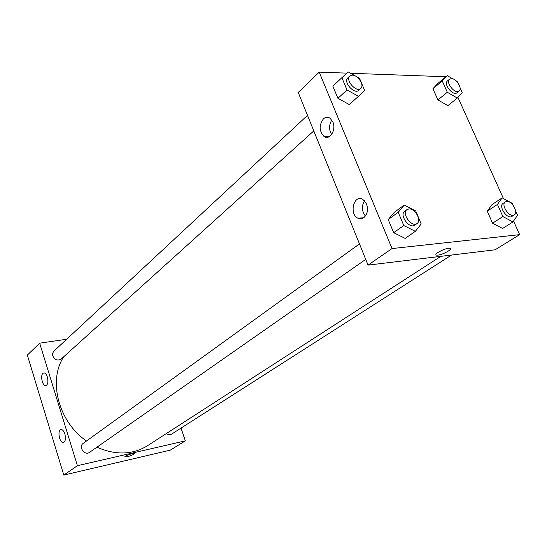 <?xml version="1.0" encoding="UTF-8"?>
<svg xmlns="http://www.w3.org/2000/svg" width="547" height="547" viewBox="0 0 547 547"><rect width="100%" height="100%" fill="white"/><g stroke="black" fill="none" stroke-linecap="round" stroke-linejoin="round"><path stroke-width="0.82" d="M39.664 343.174L27.35 355.112L63.794 475.083L170.288 450.14L63.794 475.083L77.407 465.695L39.664 343.174L66.686 339.249M307.496 115.362L53.797 351.229L52.628 353.3L52.758 355.871C54.864 359.94 57.661 361.013 61.141 359.092L313.787 130.911M181.03 428.096L185.344 440.855L77.407 465.695M359.475 243.907L83.212 443.364C78.098 446.708 84.682 456.089 89.53 452.362L365.738 259.387M166.445 433.504C168.216 434.851 169.919 435.07 171.56 434.154L451.507 255.059M63.753 356.733C47.897 380.514 58.461 421.84 86.474 441.012M96.949 447.186C115.67 455.364 132.511 454.885 147.464 445.757L440.8 256.345M64.061 442.181L63.199 442.496C59.233 442.947 57.127 429.286 61.196 429.511C62.673 429.648 63.89 431.132 64.847 433.962C65.838 437.846 65.578 440.588 64.061 442.181M42.953 373.307L44.081 372.876C45.408 373.088 46.495 374.463 47.343 376.999C48.451 382.038 47.849 384.931 45.551 385.683C42.365 385.854 40.184 375.433 42.953 373.307M27.35 355.112L63.794 475.083M185.344 440.855L170.288 450.14M124.88 456.807L124.976 456.909C127.376 456.916 130.371 456.013 133.953 454.208C130.371 456.013 127.376 456.916 124.976 456.909C123.451 456.355 133.372 452.745 134.439 453.47L133.953 454.208L134.439 453.463M325.738 136.435L325.704 137.208M359.502 218.089L360.179 218.841M298.238 92.464L368.049 265.11L392.028 248.564L319.209 72.136L298.238 92.464M513.551 221.077L519.65 234.649L495.069 249.808L368.049 265.11M363.83 217.665C361.929 219.019 359.953 219.203 357.909 218.219C348.808 214.096 353.93 193.898 362.798 199.334L366.524 203.874C368.37 209.631 367.468 214.226 363.83 217.665M323.448 118.815C325.622 116.969 327.844 116.791 330.115 118.268L332.891 121.995C336.494 129.892 329.697 140.777 324.015 136.456C319.086 131.075 318.894 125.195 323.448 118.815M447.884 105.639L437.908 99.923L447.884 105.639L457.326 98.07L447.302 92.258L442.249 80.963L447.234 75.616L452.69 78.823M432.937 88.71L437.908 99.923L432.937 88.71L437.956 83.356L432.937 88.71L442.249 80.963M502.618 228.489L492.58 223.197L502.618 228.489L512.97 221.932L502.871 216.557L497.455 204.434L502.153 197.864L512.136 203.272L512.942 205.057M487.247 211.183L492.58 223.197L487.247 211.183L491.985 204.626L487.247 211.183L497.455 204.434M405.163 238.396L393.669 232.68L405.163 238.396L415.344 231.354L403.782 225.535L398.23 212.284L404.267 205.043L415.686 210.903L421.211 223.955L415.344 231.354M388.22 219.552L393.669 232.68L388.22 219.552L394.284 212.325L388.22 219.552L398.23 212.284M319.209 72.136L346.853 73.141M350.627 73.277L445.887 76.744M519.65 234.649L392.028 248.564M457.942 97.373L503.425 198.554M337.909 98.33L349.28 104.545L337.909 98.33L332.856 86.146L337.909 98.33L347.024 89.975L341.882 77.695L348.193 71.917L359.495 78.269L364.623 90.378L358.47 96.306L347.024 89.975M364.521 200.694C361.437 206.062 361.738 211.176 365.423 216.031M331.824 120.032C328.911 124.894 328.85 129.721 331.626 134.521M438.031 255.107L436.711 255.128C432.321 254.69 445.914 247.552 449.73 248.311C453.566 248.673 443.255 254.635 438.031 255.107M449.723 248.311C445.914 247.545 432.321 254.683 436.711 255.121L438.024 255.107C442.366 254.711 451.364 250.075 450.434 248.694M460.089 87.958L462.181 92.6L457.326 98.07M455.952 80.744L457.148 81.448L457.613 82.481M449.579 79.178L447.48 80.915C443.111 84.033 453.066 96.409 456.991 92.744L459.111 91.041C462.68 88.621 456.417 78.467 451.453 78.604L449.579 79.178C445.21 82.289 455.186 94.699 459.111 91.041M447.302 92.258L437.908 99.923M447.234 75.616L437.956 83.356M515.589 210.93L517.53 215.224L512.97 221.932M505.387 201.85L503.096 203.361C498.085 206.178 507.329 219.819 511.93 216.4L514.255 214.916C518.645 212.571 511.978 200.64 506.727 201.412L505.387 201.85C500.389 204.66 509.647 218.335 514.255 214.916M502.871 216.557L492.58 223.197M502.153 197.864L491.985 204.626M349.841 75.999L347.803 77.893C342.901 81.879 354.353 94.843 358.75 90.303L360.815 88.436C364.685 85.455 358.066 75.021 352.391 75.151L349.841 75.999C344.938 79.985 356.418 92.983 360.815 88.436M358.47 96.306L349.28 104.545M341.882 77.695L332.856 86.146M406.989 209.597L404.732 211.231C398.948 214.862 409.416 229.398 414.756 225.138L417.04 223.545C421.997 220.598 414.954 208.079 408.855 208.947L406.989 209.597C401.211 213.227 411.706 227.805 417.04 223.545M403.782 225.535L393.669 232.68M404.267 205.043L394.284 212.325M63.199 442.496L63.691 442.393M45.551 385.683L46.146 385.58M357.909 218.219L363.728 217.74M324.015 136.456L329.759 136.374"/></g></svg>

